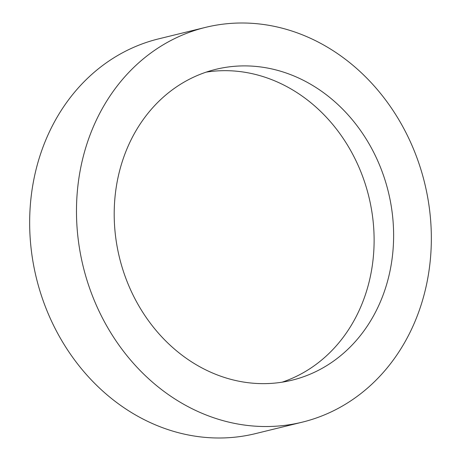 <?xml version="1.0" encoding="UTF-8"?>
<svg xmlns="http://www.w3.org/2000/svg" width="461" height="461" viewBox="0 0 461 461"><rect width="100%" height="100%" fill="white"/><g stroke="black" fill="none" stroke-linecap="round" stroke-linejoin="round"><path stroke-width="0.69" d="M205.571 27.366L158.757 38.833A203.232 175.768 76.2 0 0 29.688 218.704A203.232 175.768 76.2 0 0 255.429 433.634L302.243 422.167A203.232 175.768 76.2 0 0 431.312 242.296A203.232 175.768 76.2 0 0 205.571 27.366A203.232 175.768 76.2 0 0 76.509 207.237A203.232 175.768 76.2 0 0 302.243 422.167M393.596 238.573A160.025 138.398 76.2 0 0 215.846 69.334A160.025 138.398 76.2 0 0 114.224 210.965A160.025 138.398 76.2 0 0 291.969 380.204A160.025 138.398 76.2 0 0 393.596 238.573M206.194 72.129A160.025 138.398 -103.8 0 1 374.09 243.35A160.025 138.398 -103.8 0 1 282.115 382.181"/></g></svg>
